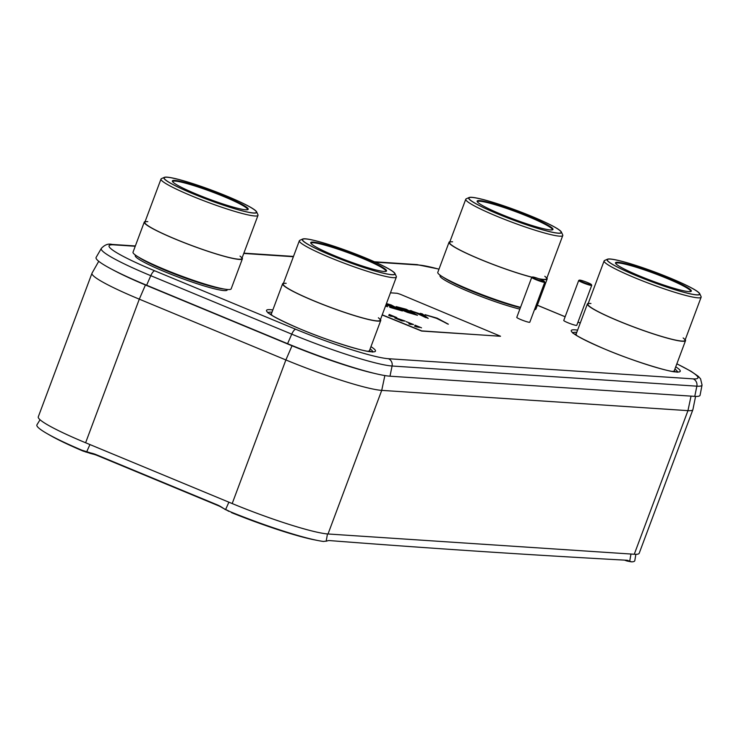 <?xml version="1.0" encoding="UTF-8"?>
<svg xmlns="http://www.w3.org/2000/svg" width="739" height="739" viewBox="0 0 739 739"><rect width="100%" height="100%" fill="white"/><g stroke="black" fill="none" stroke-linecap="round" stroke-linejoin="round"><path stroke-width="1.11" d="M98.74 261.301L92.033 273.125A79.055 8.138 20.5 0 0 91.978 273.245A79.055 8.138 20.5 0 0 139.302 299.166L285.882 359.948A79.055 8.138 20.5 0 0 381.721 390.377L687.954 410.644A79.055 8.138 20.5 0 0 692.886 409.665A79.055 8.138 20.5 0 0 692.923 409.535L695.584 396.409M91.978 273.245L38.28 416.851A79.055 8.138 20.5 0 0 49.485 425.923A79.055 8.138 20.5 0 0 85.613 442.763L232.194 503.555A79.055 8.138 20.5 0 0 279 521.097L279 521.097A79.055 8.138 20.5 0 0 328.024 533.983L634.265 554.25A79.055 8.138 20.5 0 0 639.198 553.271L692.886 409.665M389.998 376.197L392.076 366.008A82.759 8.526 -159.5 0 1 291.748 334.148L150.784 275.693A82.759 8.526 -159.5 0 1 101.308 248.433L96.125 257.394A84.477 8.702 20.5 0 0 111.136 268.913L114.129 270.511A80.191 8.258 20.5 0 0 147.828 285.993L288.792 344.448A80.191 8.258 20.5 0 0 373.112 373.084L376.419 373.851A84.477 8.702 20.5 0 0 389.998 376.197L694.771 396.372A84.477 8.702 20.5 0 0 700.082 395.18L702.05 385.01A82.759 8.526 -159.5 0 1 696.849 386.174L392.076 366.008A6.429 6.051 -86.2 0 0 388.4 358.711A76.413 7.87 -159.5 0 1 295.766 329.289L154.802 270.834A76.413 7.87 -159.5 0 1 113.815 244.84L135.237 246.263M111.136 268.913A84.477 8.702 20.5 0 0 146.627 285.226L287.591 343.681A84.477 8.702 20.5 0 0 376.419 373.851M224.582 509.199L230.282 511.739L223.123 508.256A34.751 32.775 -53 0 0 218.07 505.587L97.419 455.557A34.751 32.775 -53 0 0 91.932 453.848L83.017 451.058L81.881 450.199L90.777 452.979A34.751 32.775 127 0 1 96.264 454.688L216.915 504.719A34.751 32.775 127 0 1 221.977 507.388L223.123 508.256M231.464 512.617A78.704 8.101 20.5 0 0 314.14 539.784L317.724 540.495A82.971 8.545 20.5 0 0 323.506 541.456L327.229 540.948A34.751 11.685 -79.1 0 1 329.409 540.569A112940.086 37995.814 100.9 0 0 626.755 560.245A34.751 11.685 -79.1 0 1 627.291 560.31A34.751 11.685 -79.1 0 1 628.75 560.901L631.669 561.852A82.971 8.545 20.5 0 0 634.81 560.615L635.863 554.305M230.282 511.739A82.971 8.545 20.5 0 0 317.724 540.495M90.213 453.478L89.059 452.61M40.054 419.752L36.95 424.805A82.971 8.545 20.5 0 0 47.222 433.682A82.971 8.545 20.5 0 0 81.881 450.199M47.222 433.682L50.4 435.502A78.704 8.101 20.5 0 0 83.017 451.058M627.651 561.077L631.669 561.852M626.727 560.929L624.741 560.134M629.259 561.224L625.24 560.448M223.427 508.33L221.977 507.388M410.006 310.528L421.886 314.481L420.362 313.327L422.375 313.909L428.232 318.398L410.958 310.62M382.165 314.99L421.673 331.063L500.525 336.236L400.289 294.279L397.129 293.272L390.451 292.829M409.36 324.024L413.009 324.495M401.942 320.486L404.649 321.031M401 320.56L401.951 320.458L397.462 318.444L405.184 321.068L401.665 320.837L394.829 318.001L401.951 320.458M388.769 315.488L389.176 314.62L390.294 315.082M393.517 316.735L395.836 317.382M425.775 315.063L437.082 318.315L447.594 323.968M410.902 310.786L415.106 312.717L421.886 314.481M420.74 313.613L422.311 314.066L427.798 318.278M396.104 306.759L406.201 309.438L416.713 315.082M401.12 309.465L396.141 306.602L406.256 309.272L417.489 315.313L407.512 312.385L402.441 310.325L401.101 309.521L401.591 309.364M386.377 303.729L391.097 305.087L401.61 310.74M389.582 307.101L398.94 309.613L395.827 307.941L385.97 304.819M386.386 305.05L394.395 307.175L390.571 305.115L386.312 303.895M385.592 305.826L386.839 306.491M419.346 327.442L414.579 326.195L415.004 325.326L416.122 325.788M414.579 326.195L415.059 325.169L421.516 327.839M382.229 314.823L421.729 330.896L500.358 336.273M410.016 324.301L408.879 323.83L411.956 324.033L406.256 321.668L413.544 324.532L410.016 324.301M388.751 315.479L389.241 314.454L396.834 317.604L388.751 315.479M448.37 324.19L436.564 318.352L425.054 314.675L437.146 318.158L448.37 324.19M385.989 304.754L394.395 307.175M386.432 303.572L391.153 304.93L402.385 310.962L390.303 307.489L398.94 309.613M385.656 305.66L387.615 306.713L385.499 306.075M416.011 326.786L419.364 327.368L415.946 325.954L415.632 326.527L419.364 327.368M390.192 316.08L393.545 316.661L390.127 315.239L389.813 315.821L393.545 316.661M416.463 313.16L425.876 317.659L422.505 314.897L416.463 313.16L425.932 317.502M403.355 310.232L406.358 311.867L413.979 314.121L410.699 312.163L404.316 310.325L403.355 310.232L404.215 310.777L414.043 313.955M398.339 307.535L409.267 311.387L405.683 309.465L398.533 307.47L399.439 308.209M399.374 308.366L409.267 311.387M440.352 275.37L440.139 275.61A49.079 5.053 20.5 0 0 467.639 291.129A49.079 5.053 20.5 0 0 519.859 309.124M546.906 277.975A52.386 5.395 -159.5 0 1 547.174 278.945L535.923 309.05A52.386 5.395 -159.5 0 1 534.482 309.696M449.894 241.699A52.386 5.395 20.5 0 0 449.044 242.253L437.793 272.358A52.386 5.395 20.5 0 0 466.531 288.432A52.386 5.395 20.5 0 0 520.533 307.332M547.174 278.945A52.386 5.395 -159.5 0 1 543.913 279.591A52.386 5.395 20.5 0 1 539.276 278.936M449.044 242.253A52.386 5.395 20.5 0 0 477.874 258.364A52.386 5.395 20.5 0 0 531.923 277.254M469.099 197.525A49.531 5.099 20.5 0 0 503.324 216.204A49.531 5.099 20.5 0 0 558.361 233.228A49.531 5.099 20.5 0 0 561.381 232.028A49.531 5.099 20.5 0 0 522.076 212.49A49.531 5.099 20.5 0 0 471.759 197.313A49.531 5.099 20.5 0 0 469.099 197.525L466.217 198.819A51.785 5.33 20.5 0 0 465.764 199.244A51.785 5.33 20.5 0 0 504.451 219.326A51.785 5.33 20.5 0 0 559.552 236.157A51.785 5.33 20.5 0 0 562.776 235.51L546.62 278.732A51.785 5.33 -159.5 0 1 543.387 279.37A51.785 5.33 -159.5 0 1 538.648 278.695A51.785 5.33 20.5 0 0 543.387 279.37A51.785 5.33 -159.5 0 0 544.8 276.284M465.764 199.244L449.608 242.457A51.785 5.33 20.5 0 0 478.429 258.53A51.785 5.33 20.5 0 0 532.052 277.199A51.785 5.33 -159.5 0 1 471.685 255.611A51.785 5.33 -159.5 0 1 452.591 241.81M562.776 235.51A51.785 5.33 20.5 0 0 562.712 234.9L561.381 232.028M550.453 229.949A40.479 4.166 20.5 0 0 552.624 229.774A40.479 4.166 20.5 0 0 524.653 214.513A40.479 4.166 20.5 0 0 479.666 200.592A40.479 4.166 20.5 0 0 477.191 201.581A40.479 4.166 20.5 0 0 509.319 217.552A40.479 4.166 20.5 0 0 550.453 229.949M552.218 229.903A39.961 4.12 20.5 0 0 552.31 229.755A39.961 4.12 20.5 0 0 522.455 214.255A39.961 4.12 20.5 0 0 479.944 201.267A39.961 4.12 20.5 0 0 477.449 201.765A39.961 4.12 20.5 0 0 477.422 201.932M472.027 197.424A49.217 5.071 20.5 0 0 468.96 198.034A49.217 5.071 20.5 0 0 505.725 217.118A49.217 5.071 20.5 0 0 558.093 233.118A49.217 5.071 20.5 0 0 561.16 232.508A49.217 5.071 20.5 0 0 524.394 213.423A49.217 5.071 20.5 0 0 472.027 197.424M227.242 289.476L227.242 289.79A49.079 5.053 -159.5 0 1 224.148 290.593A49.079 5.053 20.5 0 1 171.051 274.298A49.079 5.053 20.5 0 1 135.366 255.435L135.579 255.204M231.15 288.875A52.386 5.395 -159.5 0 1 227.88 289.522A52.386 5.395 20.5 0 1 172.15 272.497A52.386 5.395 20.5 0 1 133.02 252.193L144.281 222.079A52.386 5.395 20.5 0 0 183.411 242.392A52.386 5.395 20.5 0 0 239.14 259.417A52.386 5.395 -159.5 0 0 242.401 258.77L231.15 288.875M242.133 257.8A52.386 5.395 -159.5 0 1 242.401 258.77M145.121 221.534A52.386 5.395 20.5 0 0 144.281 222.079M164.326 177.36A49.531 5.099 20.5 0 0 198.551 196.029A49.531 5.099 20.5 0 0 253.588 213.063A49.531 5.099 20.5 0 0 256.618 211.862A49.531 5.099 20.5 0 0 217.312 192.316A49.531 5.099 20.5 0 0 166.986 177.148A49.531 5.099 20.5 0 0 164.326 177.36L161.444 178.653A51.785 5.33 20.5 0 0 160.991 179.069A51.785 5.33 20.5 0 0 199.678 199.151A51.785 5.33 20.5 0 0 254.779 215.982A51.785 5.33 20.5 0 0 258.003 215.345L241.847 258.558A51.785 5.33 -159.5 0 1 238.614 259.204A51.785 5.33 -159.5 0 1 176.159 239.399A51.785 5.33 -159.5 0 1 147.818 221.635M160.991 179.069L144.835 222.291A51.785 5.33 20.5 0 0 183.521 242.374A51.785 5.33 20.5 0 0 238.614 259.204A51.785 5.33 -159.5 0 0 240.027 256.11M258.003 215.345A51.785 5.33 20.5 0 0 257.939 214.726L256.618 211.862M245.681 209.784A40.479 4.166 20.5 0 0 247.851 209.608A40.479 4.166 20.5 0 0 219.88 194.339A40.479 4.166 20.5 0 0 174.894 180.427A40.479 4.166 20.5 0 0 172.418 181.406A40.479 4.166 20.5 0 0 204.546 197.378A40.479 4.166 20.5 0 0 245.681 209.784M247.445 209.728A39.961 4.12 20.5 0 0 247.537 209.58A39.961 4.12 20.5 0 0 217.682 194.089A39.961 4.12 20.5 0 0 175.171 181.101A39.961 4.12 20.5 0 0 172.677 181.591A39.961 4.12 20.5 0 0 172.649 181.766M167.254 177.258A49.217 5.071 20.5 0 0 164.187 177.868A49.217 5.071 20.5 0 0 200.953 196.953A49.217 5.071 20.5 0 0 253.32 212.952A49.217 5.071 20.5 0 0 256.387 212.342A49.217 5.071 20.5 0 0 219.622 193.258A49.217 5.071 20.5 0 0 167.254 177.258M685.256 339.644A52.386 5.395 -159.5 0 1 685.533 340.614L674.273 370.719A52.386 5.395 -159.5 0 1 672.379 371.403M588.244 303.378A52.386 5.395 20.5 0 0 587.403 303.923L576.143 334.037A52.386 5.395 20.5 0 0 577.131 335.792M685.533 340.614A52.386 5.395 -159.5 0 1 682.263 341.261A52.386 5.395 20.5 0 1 626.533 324.236A52.386 5.395 20.5 0 1 587.403 303.923M607.458 259.204A49.531 5.099 20.5 0 0 641.683 277.873A49.531 5.099 20.5 0 0 696.72 294.907A49.531 5.099 20.5 0 0 699.741 293.706A49.531 5.099 20.5 0 0 660.435 274.16A49.531 5.099 20.5 0 0 610.109 258.992A49.531 5.099 20.5 0 0 607.458 259.204L604.576 260.498A51.785 5.33 20.5 0 0 604.123 260.913A51.785 5.33 20.5 0 0 642.81 280.996A51.785 5.33 20.5 0 0 697.902 297.826A51.785 5.33 20.5 0 0 701.135 297.189L684.97 340.402A51.785 5.33 -159.5 0 1 681.746 341.048A51.785 5.33 -159.5 0 1 619.291 321.243A51.785 5.33 -159.5 0 1 590.951 303.48M604.123 260.913L587.958 304.135A51.785 5.33 20.5 0 0 626.644 324.218A51.785 5.33 20.5 0 0 681.746 341.048A51.785 5.33 -159.5 0 0 683.15 337.954M701.135 297.189A51.785 5.33 20.5 0 0 701.062 296.57L699.741 293.706M688.803 291.628A40.479 4.166 20.5 0 0 690.974 291.452A40.479 4.166 20.5 0 0 663.003 276.183A40.479 4.166 20.5 0 0 618.026 262.271A40.479 4.166 20.5 0 0 615.55 263.25A40.479 4.166 20.5 0 0 647.678 279.222A40.479 4.166 20.5 0 0 688.803 291.628M690.568 291.572A39.961 4.12 20.5 0 0 690.66 291.425A39.961 4.12 20.5 0 0 660.814 275.933A39.961 4.12 20.5 0 0 618.294 262.945A39.961 4.12 20.5 0 0 615.799 263.435A39.961 4.12 20.5 0 0 615.772 263.611M610.377 259.103A49.217 5.071 20.5 0 0 607.31 259.712A49.217 5.071 20.5 0 0 644.085 278.797A49.217 5.071 20.5 0 0 696.443 294.796A49.217 5.071 20.5 0 0 699.519 294.187A49.217 5.071 20.5 0 0 662.744 275.102A49.217 5.071 20.5 0 0 610.377 259.103M380.483 319.479A52.386 5.395 -159.5 0 1 380.761 320.449L369.5 350.554A52.386 5.395 -159.5 0 1 367.606 351.228M283.471 283.203A52.386 5.395 20.5 0 0 282.631 283.758L271.379 313.863A52.386 5.395 20.5 0 0 272.368 315.618M380.761 320.449A52.386 5.395 -159.5 0 1 377.49 321.096A52.386 5.395 20.5 0 1 321.761 304.071A52.386 5.395 20.5 0 1 282.631 283.758M302.685 239.03A49.531 5.099 20.5 0 0 336.91 257.708A49.531 5.099 20.5 0 0 391.947 274.732A49.531 5.099 20.5 0 0 394.968 273.532A49.531 5.099 20.5 0 0 355.662 253.994A49.531 5.099 20.5 0 0 305.336 238.817A49.531 5.099 20.5 0 0 302.685 239.03L299.803 240.323A51.785 5.33 20.5 0 0 299.35 240.748A51.785 5.33 20.5 0 0 338.037 260.83A51.785 5.33 20.5 0 0 393.13 277.661A51.785 5.33 20.5 0 0 396.363 277.014L380.206 320.236A51.785 5.33 -159.5 0 1 376.973 320.874A51.785 5.33 -159.5 0 1 314.518 301.078A51.785 5.33 -159.5 0 1 286.178 283.314M299.35 240.748L283.194 283.961A51.785 5.33 20.5 0 0 321.881 304.043A51.785 5.33 20.5 0 0 376.973 320.874A51.785 5.33 -159.5 0 0 378.377 317.788M396.363 277.014A51.785 5.33 20.5 0 0 396.298 276.404L394.968 273.532M384.031 271.453A40.479 4.166 20.5 0 0 386.201 271.278A40.479 4.166 20.5 0 0 358.23 256.017A40.479 4.166 20.5 0 0 313.253 242.096A40.479 4.166 20.5 0 0 310.777 243.085A40.479 4.166 20.5 0 0 342.905 259.056A40.479 4.166 20.5 0 0 384.031 271.453M385.795 271.407A39.961 4.12 20.5 0 0 385.887 271.259A39.961 4.12 20.5 0 0 356.041 255.759A39.961 4.12 20.5 0 0 313.521 242.771A39.961 4.12 20.5 0 0 311.036 243.27A39.961 4.12 20.5 0 0 311.008 243.436M305.613 238.928A49.217 5.071 20.5 0 0 302.537 239.538A49.217 5.071 20.5 0 0 339.312 258.622A49.217 5.071 20.5 0 0 391.679 274.622A49.217 5.071 20.5 0 0 394.746 274.012A49.217 5.071 20.5 0 0 357.972 254.927A49.217 5.071 20.5 0 0 305.613 238.928M544.745 282.243L529.798 322.222A6.947 0.711 -159.5 0 1 529.364 322.306A6.947 0.711 20.5 0 1 521.974 320.052A6.947 0.711 20.5 0 1 516.783 317.354L531.729 277.374A6.947 0.711 20.5 0 0 536.92 280.072A6.947 0.711 20.5 0 0 544.32 282.326A6.947 0.711 20.5 0 0 544.745 282.243A6.947 0.711 20.5 0 0 544.745 282.159L544.431 281.494A6.429 0.665 20.5 0 0 539.331 278.963A6.429 0.665 20.5 0 0 532.801 276.986A6.429 0.665 20.5 0 0 532.459 277.014A6.429 0.665 20.5 0 0 536.902 279.444A6.429 0.665 20.5 0 0 544.043 281.651A6.429 0.665 20.5 0 0 544.431 281.494M532.459 277.014L531.794 277.319A6.947 0.711 20.5 0 0 531.729 277.374M591.727 285.346L576.78 325.336A6.947 0.711 -159.5 0 1 576.346 325.419A6.947 0.711 20.5 0 1 568.956 323.155A6.947 0.711 20.5 0 1 563.755 320.467L578.711 280.478A6.947 0.711 20.5 0 0 583.902 283.176A6.947 0.711 20.5 0 0 591.292 285.439A6.947 0.711 20.5 0 0 591.727 285.346A6.947 0.711 20.5 0 0 591.717 285.263L591.412 284.607A6.429 0.665 20.5 0 0 586.313 282.067A6.429 0.665 20.5 0 0 579.782 280.099A6.429 0.665 20.5 0 0 579.431 280.127A6.429 0.665 20.5 0 0 583.875 282.547A6.429 0.665 20.5 0 0 591.015 284.764A6.429 0.665 20.5 0 0 591.412 284.607M579.431 280.127L578.766 280.423A6.947 0.711 20.5 0 0 578.711 280.478M232.194 503.555L285.882 359.948L292.025 345.778M328.024 533.983L381.721 390.377L384.862 375.56M634.265 554.25L687.954 410.644L691.039 396.122M85.613 442.763L139.302 299.166L145.435 284.995M368.752 351.08A54.326 5.598 -159.5 0 1 369.232 351.478M271.592 314.749A54.326 5.598 20.5 0 0 270.973 314.74M369.482 350.609A55.139 5.681 -159.5 0 1 370.655 351.635M271.361 313.927A55.139 5.681 20.5 0 0 269.79 313.927M271.998 312.2A55.721 5.736 -159.5 0 0 271.656 312.172A55.721 5.736 20.5 0 0 268.285 312.689M370.128 348.891A55.721 5.736 -159.5 0 1 372.613 351.69M370.96 346.656A58.187 5.995 -159.5 0 1 371.856 351.847A58.187 5.995 20.5 0 1 301.318 329.446A58.187 5.995 20.5 0 1 270.114 309.659A58.187 5.995 -159.5 0 1 272.83 309.964M243.759 253.44L293.374 256.729M375.246 262.142L418.588 265.015A76.413 7.87 -159.5 0 1 438.984 269.181M537.336 305.253L565.141 316.782M577.981 322.112L580.254 323.054L578 322.075M676.841 363.865A76.413 7.87 -159.5 0 1 693.173 378.876L388.4 358.711M577.602 330.13A58.187 5.995 -159.5 0 0 574.887 329.825A58.187 5.995 20.5 0 0 606.091 349.621A58.187 5.995 20.5 0 0 676.628 372.013A58.187 5.995 -159.5 0 0 675.732 366.821M576.771 332.374A55.721 5.736 -159.5 0 0 576.429 332.347A55.721 5.736 20.5 0 0 573.058 332.855M674.901 369.057A55.721 5.736 -159.5 0 1 677.377 371.865M674.245 370.784A55.139 5.681 -159.5 0 1 675.428 371.809M576.124 334.093A55.139 5.681 20.5 0 0 574.563 334.093M576.365 334.924A54.326 5.598 20.5 0 0 575.746 334.915M673.525 371.246A54.326 5.598 -159.5 0 1 674.005 371.643M147.828 285.993L146.627 285.226L150.784 275.693A6.429 2.078 -67.5 0 1 154.802 270.834M101.308 248.433C104.707 244.766 108.273 243.427 112.005 244.415A6.429 6.051 93.8 0 1 113.815 244.84M295.766 329.289A6.429 2.078 -67.5 0 0 291.748 334.148L287.591 343.681L288.792 344.448M693.173 378.876A6.429 6.051 -86.2 0 1 696.849 386.174L694.771 396.372M374.451 261.782L416.778 264.59A6.429 6.051 93.8 0 1 418.588 265.015M327.469 533.937L326.167 541.271M228.896 502.187L225.635 509.485M227.4 510.409L228.554 511.277M96.264 454.688L97.419 455.557M216.915 504.719L218.07 505.587M90.777 452.979L91.932 453.848M85.936 452.129L84.791 451.27M89.936 444.564L86.675 451.862M630.977 554.028L629.674 561.363M624.769 560.134L628.75 560.901M443.326 277.291A48.515 4.997 20.5 0 0 520.413 307.655M138.553 257.117A48.515 4.997 20.5 0 0 180.011 276.09A48.515 4.997 20.5 0 0 223.741 288.967M372.465 352.078L373.047 351.625L371.117 351.672C366.35 352.42 326.518 340.485 297.845 327.977C263.786 313.013 268.183 311.655 267.989 312.348L268.146 313.068M677.238 372.244L677.82 371.8L675.889 371.846C671.123 372.585 631.291 360.66 602.618 348.143C568.559 333.178 572.956 331.829 572.762 332.522L572.91 333.243M676.859 363.8L690.965 371.237L698.216 376.271L700.554 378.802L702.05 385.01M537.355 305.216L565.15 316.745M416.778 264.59L439.003 269.116M112.005 244.415L135.348 245.958M243.87 253.144L293.485 256.424M631.124 561.806L627.097 561.03"/></g></svg>
